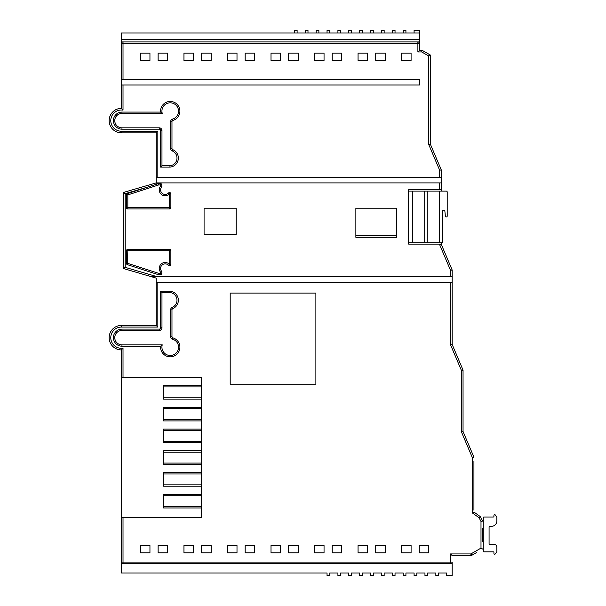 <?xml version="1.0" encoding="UTF-8"?>
<svg xmlns="http://www.w3.org/2000/svg" width="606" height="606" viewBox="0 0 606 606"><rect width="100%" height="100%" fill="white"/><g stroke="black" fill="none" stroke-linecap="round" stroke-linejoin="round"><path stroke-width="0.91" d="M121.389 377.394L121.389 349.92A12.241 12.241 0 0 1 109.148 337.678A12.241 12.241 0 0 1 121.389 325.437L156.204 325.437L156.204 282.191L157.84 282.191L157.84 327.073L121.389 327.073A10.605 10.605 0 0 0 110.777 337.678A10.605 10.605 0 0 0 123.018 348.162L123.018 377.394L201.631 377.394L121.389 377.394L121.389 517.486L201.631 517.486L201.631 377.394L201.631 385.56L163.552 385.56L163.552 399.157L201.631 399.157L201.631 407.323L163.552 407.323L163.552 420.92L201.631 420.92L201.631 429.078L163.552 429.078L163.552 442.683L201.631 442.683L201.631 450.841L163.552 450.841L163.552 464.446L201.631 464.446L201.631 472.604L163.552 472.604L163.552 486.209L201.631 486.209L201.631 494.367L163.552 494.367L163.552 507.964L201.631 507.964L201.631 517.486L123.018 517.486L123.018 562.095L450.531 562.095L450.531 553.937L470.885 553.937L480.997 548.097L480.997 521.463L479.081 517.736L472.294 512.888L472.294 457.5L461.416 431.866L461.416 370.448L450.531 344.814L450.531 282.191L452.167 282.191L452.167 276.745L450.531 276.745L450.531 270.344L439.653 244.71L439.653 244.104L441.282 244.104L439.653 244.71M201.631 506.608L163.552 506.608M201.631 495.723L163.552 495.723M201.631 484.845L163.552 484.845M201.631 473.968L163.552 473.968M201.631 463.082L163.552 463.082M201.631 452.205L163.552 452.205M201.631 441.32L163.552 441.32M201.631 430.442L163.552 430.442M201.631 419.564L163.552 419.564M201.631 408.679L163.552 408.679M201.631 397.801L163.552 397.801M201.631 386.916L163.552 386.916M439.441 191.125L446.311 191.125A0.901 0.901 0 0 1 447.205 192.026L447.205 216.069A0.901 0.901 0 0 1 446.311 216.971L446.258 216.971A0.901 0.901 0 0 1 445.365 216.16L444.857 210.979A0.901 0.901 0 0 0 443.963 210.168L442.645 210.168L442.645 242.794L439.441 242.794L439.441 191.125L424.715 191.125L424.715 242.794L439.441 242.794M427.2 191.125L427.2 242.794M396.672 235.469L355.866 235.469M408.641 191.125L424.715 191.125M412.474 191.125L412.474 242.794L408.641 242.794M412.474 242.794L424.715 242.794M160.613 346.215L162.249 344.852A8.31 8.31 0 0 0 170.233 355.48A8.31 8.31 0 0 0 172.574 339.193A2.719 2.719 0 0 1 170.619 336.58L170.619 309.855A2.719 2.719 0 0 1 172.278 307.348L172.808 308.605A9.082 9.082 0 0 0 169.991 291.183L160.613 291.183L160.613 327.74A1.363 1.363 0 0 1 159.249 329.103L121.957 329.103A8.552 8.552 0 0 0 113.405 337.656A8.552 8.552 0 0 0 121.957 346.215L160.613 346.215A9.666 9.666 0 0 0 170.233 356.836A9.666 9.666 0 0 0 172.952 337.89A1.363 1.363 0 0 1 171.975 336.58L171.975 309.855A1.363 1.363 0 0 1 172.808 308.605M161.81 271.541L160.454 272.033A5.939 5.939 0 0 1 162.991 262.898A5.939 5.939 0 0 1 169.513 264.383L169.513 250.702L127.836 250.702L127.419 264.686L158.249 274.647A1.363 1.363 0 0 0 158.666 274.707L160.454 274.707A1.363 1.363 0 0 0 161.81 273.351L161.81 271.541A4.575 4.575 0 0 1 163.491 264.163A4.575 4.575 0 0 1 168.513 265.307A1.363 1.363 0 0 0 170.869 264.383L170.869 250.702A1.363 1.363 0 0 0 169.513 249.339L127.836 249.339A1.363 1.363 0 0 0 126.472 250.702L126.472 263.39A1.363 1.363 0 0 0 127.419 264.686M168.513 192.981L169.513 193.905A5.939 5.939 0 0 1 159.226 189.867A5.939 5.939 0 0 1 160.454 186.254L160.454 184.936L158.666 184.936L127.836 194.897L127.419 193.602A1.363 1.363 0 0 0 126.472 194.897L126.472 207.585A1.363 1.363 0 0 0 127.836 208.949L169.513 208.949A1.363 1.363 0 0 0 170.869 207.585L170.869 193.905A1.363 1.363 0 0 0 168.513 192.981A4.575 4.575 0 0 1 160.59 189.867A4.575 4.575 0 0 1 161.81 186.746L161.81 184.936A1.363 1.363 0 0 0 160.454 183.58L158.666 183.58A1.363 1.363 0 0 0 158.249 183.648L157.515 183.883L156.204 182.898L441.282 182.898L441.282 189.701L408.641 189.701L408.641 244.104L439.653 244.104M160.613 112.08L162.249 113.436L121.957 113.436A7.196 7.196 0 0 0 114.761 120.632A7.196 7.196 0 0 0 121.957 127.828L159.249 127.828A2.719 2.719 0 0 1 161.969 130.548L161.969 165.749L169.938 165.749L169.991 167.104A9.082 9.082 0 0 0 172.808 149.682A1.363 1.363 0 0 1 171.975 148.432L171.975 121.708A1.363 1.363 0 0 1 172.952 120.397A9.666 9.666 0 0 0 170.233 101.452A9.666 9.666 0 0 0 160.613 112.08L121.957 112.08A8.552 8.552 0 0 0 113.405 120.632A8.552 8.552 0 0 0 121.957 129.184L159.249 129.184A1.363 1.363 0 0 1 160.613 130.548L160.613 167.104L169.991 167.104M156.204 282.191L156.204 278.109L123.563 268.587L123.563 192.42L156.204 182.898L156.204 132.85L121.389 132.85A12.241 12.241 0 0 1 109.148 120.609A12.241 12.241 0 0 1 121.389 108.368L121.389 41.943L419.519 41.943L419.519 33.019L121.389 33.019L121.389 41.943M121.389 84.976L123.018 84.976L123.018 110.125L121.389 108.368M158.113 60.441L158.113 53.093L167.635 53.093L167.635 60.441L158.113 60.441M201.631 60.441L201.631 53.093L211.153 53.093L211.153 60.441L201.631 60.441M245.157 60.441L245.157 53.093L254.679 53.093L254.679 60.441L245.157 60.441M288.683 60.441L288.683 53.093L298.205 53.093L298.205 60.441L288.683 60.441M332.202 60.441L332.202 53.093L341.723 53.093L341.723 60.441L332.202 60.441M375.728 60.441L375.728 53.093L385.249 53.093L385.249 60.441L375.728 60.441M419.519 41.943L419.519 50.321L417.89 51.949L417.89 43.579L121.389 43.579A1.629 1.629 0 0 1 123.018 41.943L123.018 79.53L419.519 79.53L419.519 84.976L123.018 84.976M123.018 110.125A10.605 10.605 0 0 0 110.777 120.609A10.605 10.605 0 0 0 121.389 131.214L157.84 131.214L157.84 177.46L439.653 177.46L439.653 170.241L428.768 144.607L428.768 56.002L421.7 51.949L417.89 51.949M401.566 60.441L401.566 53.093L411.088 53.093L411.088 60.441L401.566 60.441M358.048 60.441L358.048 53.093L367.569 53.093L367.569 60.441L358.048 60.441M314.522 60.441L314.522 53.093L324.043 53.093L324.043 60.441L314.522 60.441M271.003 60.441L271.003 53.093L280.517 53.093L280.517 60.441L271.003 60.441M227.477 60.441L227.477 53.093L236.999 53.093L236.999 60.441L227.477 60.441M183.951 60.441L183.951 53.093L193.473 53.093L193.473 60.441L183.951 60.441M140.433 60.441L140.433 53.093L149.947 53.093L149.947 60.441L140.433 60.441M411.088 552.854L401.566 552.854L401.566 545.506L411.088 545.506L411.088 552.854M367.569 552.854L358.048 552.854L358.048 545.506L367.569 545.506L367.569 552.854M324.043 552.854L314.522 552.854L314.522 545.506L324.043 545.506L324.043 552.854M280.517 552.854L271.003 552.854L271.003 545.506L280.517 545.506L280.517 552.854M236.999 552.854L227.477 552.854L227.477 545.506L236.999 545.506L236.999 552.854M193.473 552.854L183.951 552.854L183.951 545.506L193.473 545.506L193.473 552.854M149.947 552.854L140.433 552.854L140.433 545.506L149.947 545.506L149.947 552.854M157.84 282.191L450.531 282.191M167.635 552.854L158.113 552.854L158.113 545.506L167.635 545.506L167.635 552.854M211.153 552.854L201.631 552.854L201.631 545.506L211.153 545.506L211.153 552.854M254.679 552.854L245.157 552.854L245.157 545.506L254.679 545.506L254.679 552.854M298.205 552.854L288.683 552.854L288.683 545.506L298.205 545.506L298.205 552.854M341.723 552.854L332.202 552.854L332.202 545.506L341.723 545.506L341.723 552.854M385.249 552.854L375.728 552.854L375.728 545.506L385.249 545.506L385.249 552.854M428.768 552.854L419.254 552.854L419.254 545.506L428.768 545.506L428.768 552.854M121.389 563.731L123.018 563.731A1.629 1.629 0 0 1 121.389 562.095L121.389 572.981L327.035 572.981L327.035 575.7L329.755 575.7L329.755 572.981L337.913 572.981L337.913 575.7L340.633 575.7L340.633 572.981L348.798 572.981L348.798 575.7L351.518 575.7L351.518 572.981L359.676 572.981L359.676 575.7L362.396 575.7L362.396 572.981L370.561 572.981L370.561 575.7L373.281 575.7L373.281 572.981L381.439 572.981L381.439 575.7L384.159 575.7L384.159 572.981L392.317 572.981L392.317 575.7L395.036 575.7L395.036 572.981L403.202 572.981L403.202 575.7L405.922 575.7L405.922 572.981L414.08 572.981L414.08 575.7L416.799 575.7L416.799 572.981L424.965 572.981L424.965 575.7L427.685 575.7L427.685 572.981L435.843 572.981L435.843 575.7L438.562 575.7L438.562 572.981L446.72 572.981L446.72 575.7L452.167 575.7L452.167 562.095A1.629 1.629 0 0 1 450.531 563.731L452.167 563.731M419.519 50.321L422.132 50.321L430.404 55.055L430.404 144.273L441.282 169.915L441.282 182.898M123.018 79.53L121.389 79.53M157.515 183.883L127.419 193.602M146.743 187.36L125.2 193.647L125.2 267.36L157.371 276.745L450.531 276.745M236.181 234.583L236.181 208.199L204.078 208.199L204.078 234.583L236.181 234.583M396.672 237.302L396.672 208.199L355.866 208.199L355.866 237.302L396.672 237.302L355.866 237.302M441.282 244.377L452.167 270.011L452.167 276.745M452.167 270.011L450.531 270.344L452.167 270.011L441.744 245.453M452.167 562.095L450.531 562.095L450.531 563.731L123.018 563.731L123.018 562.095L121.389 562.095L121.389 517.486M476.589 552.536L471.703 555.354A1.629 1.629 0 0 1 470.885 555.573L452.167 555.573L450.531 553.937M482.634 528.25L482.634 541.855M479.081 517.736L480.353 516.638L473.93 512.047L480.353 516.638L482.634 521.062L480.997 521.463M473.93 461.234L473.93 510.199M452.167 282.191L452.167 344.481L463.045 370.115L463.045 431.533L473.93 457.166L472.294 457.5L473.93 457.166M450.531 344.814L452.167 344.481L463.022 370.061M441.282 244.104L441.282 242.794M441.282 191.125L441.282 189.701M428.768 144.607L430.404 144.273L441.282 169.915L439.653 170.241L441.282 169.915M414.08 33.019L414.08 30.3L419.519 30.3L419.519 33.019M121.389 39.496L419.519 39.496M419.519 43.579A1.629 1.629 0 0 0 417.89 41.943L417.89 43.579L419.519 43.579M422.132 50.321L421.7 51.949M430.404 55.055L428.768 56.002M441.282 177.46L439.653 177.46M463.045 370.115L461.416 370.448M463.045 431.533L461.416 431.866M473.93 512.047L472.294 512.888M482.634 549.044L480.997 548.097M471.703 555.354L470.885 553.937L470.885 555.573A1.629 1.629 0 0 0 471.703 555.354M157.84 131.214L156.204 132.85M157.84 177.46L156.204 177.46M125.2 193.647L123.563 192.42M125.2 267.36L123.563 268.587M157.371 276.745L151.545 276.745M157.84 327.073L156.204 325.437M123.018 348.162L121.389 349.92A12.241 12.241 0 0 1 109.148 337.678M161.969 165.749L160.613 167.104M158.249 183.648L158.666 184.936L158.666 183.58M161.81 186.746L160.454 186.254M126.472 263.39L127.836 263.39L158.666 273.351L158.249 274.647M168.513 265.307L169.513 264.383L170.869 264.383M172.278 307.348A7.726 7.726 0 0 0 169.938 292.539L169.991 291.183M169.938 292.539L161.969 292.539L160.613 291.183M403.202 33.019L403.202 30.3L405.922 30.3L405.922 33.019M392.317 33.019L392.317 30.3L395.036 30.3L395.036 33.019M381.439 33.019L381.439 30.3L384.159 30.3L384.159 33.019M370.561 33.019L370.561 30.3L373.281 30.3L373.281 33.019M359.676 33.019L359.676 30.3L362.396 30.3L362.396 33.019M348.798 33.019L348.798 30.3L351.518 30.3L351.518 33.019M337.913 33.019L337.913 30.3L340.633 30.3L340.633 33.019M327.035 33.019L327.035 30.3L329.755 30.3L329.755 33.019M316.158 33.019L316.158 30.3L318.877 30.3L318.877 33.019M305.272 33.019L305.272 30.3L307.992 30.3L307.992 33.019M294.395 33.019L294.395 30.3L297.114 30.3L297.114 33.019M491.413 526.334A5.439 5.439 0 0 0 496.852 520.895L496.852 517.251A0.682 0.682 0 0 0 496.708 516.835L495.147 514.835A0.682 0.682 0 0 0 493.935 515.259L493.935 516.342A0.682 0.682 0 0 1 493.254 517.016L483.929 517.016A0.682 0.682 0 0 0 483.255 517.698L483.255 551.157A0.682 0.682 0 0 0 483.929 551.839L493.254 551.839A0.682 0.682 0 0 1 493.935 552.52L493.935 553.604A0.682 0.682 0 0 0 495.147 554.02L496.708 552.021A0.682 0.682 0 0 0 496.852 551.604L496.852 547.127A2.719 2.719 0 0 0 494.132 544.408L489.762 544.408A0.682 0.682 0 0 1 489.08 543.726L489.08 527.015A0.682 0.682 0 0 1 489.762 526.334L491.413 526.334M315.885 384.196L315.885 293.069L230.197 293.069L230.197 384.196L315.885 384.196M172.952 120.397L172.574 119.094A8.31 8.31 0 0 0 170.233 102.815A8.31 8.31 0 0 0 162.249 113.436M169.938 165.749A7.726 7.726 0 0 0 172.278 150.939A2.719 2.719 0 0 1 170.619 148.432L170.619 121.708A2.719 2.719 0 0 1 172.574 119.094M121.389 327.073L121.389 325.437M439.653 189.701L439.653 182.898M157.84 182.898L157.84 183.777M121.389 131.214L121.389 132.85A12.241 12.241 0 0 1 109.148 120.609M126.472 194.897L127.836 194.897L127.836 207.585L169.513 207.585L169.513 193.905L170.869 193.905M161.969 292.539L161.969 327.74A2.719 2.719 0 0 1 159.249 330.459L121.957 330.459A7.196 7.196 0 0 0 114.761 337.656A7.196 7.196 0 0 0 121.957 344.852L162.249 344.852M158.666 274.707L158.666 273.351L160.454 273.351L160.454 272.033M159.249 129.184L159.249 127.828M161.969 130.548L160.613 130.548M121.957 129.184L121.957 127.828M121.957 112.08L121.957 113.436M172.278 150.939L172.808 149.682M170.619 148.432L171.975 148.432M171.975 121.708L170.619 121.708M160.454 183.58L160.454 184.936L161.81 184.936M127.836 208.949L127.836 207.585L126.472 207.585M170.869 207.585L169.513 207.585L169.513 208.949M126.472 250.702L127.836 250.702L127.836 249.339M169.513 249.339L169.513 250.702L170.869 250.702M161.81 273.351L160.454 273.351L160.454 274.707M171.975 309.855L170.619 309.855M171.975 336.58L170.619 336.58M172.952 337.89L172.574 339.193M161.969 327.74L160.613 327.74M121.957 346.215L121.957 344.852M159.249 330.459L159.249 329.103M121.957 329.103L121.957 330.459"/></g></svg>
